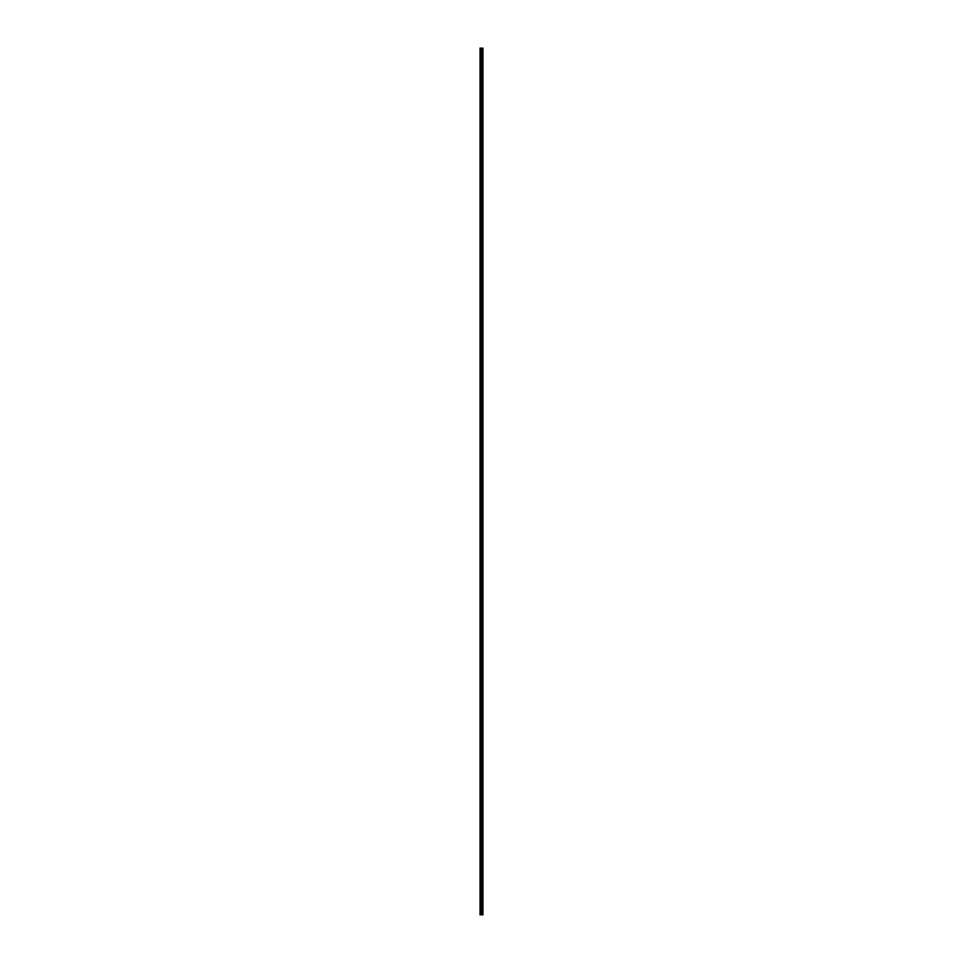 <?xml version="1.0" encoding="UTF-8"?>
<svg xmlns="http://www.w3.org/2000/svg" width="963" height="963" viewBox="0 0 963 963"><rect width="100%" height="100%" fill="white"/><g stroke="black" fill="none" stroke-linecap="round" stroke-linejoin="round"><path stroke-width="1.44" d="M480.043 914.85L480.043 48.15L481.319 48.15L481.319 914.85L480.043 914.85M481.681 48.15L481.681 914.85L482.957 914.85L482.957 48.15L481.319 48.15"/></g></svg>
